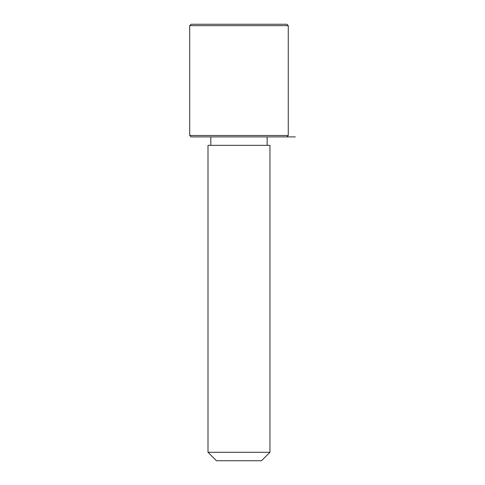 <?xml version="1.0" encoding="UTF-8"?>
<svg xmlns="http://www.w3.org/2000/svg" width="485" height="485" viewBox="0 0 485 485"><rect width="100%" height="100%" fill="white"/><g stroke="black" fill="none" stroke-linecap="round" stroke-linejoin="round"><path stroke-width="0.73" d="M211.793 145.342L269.957 145.342L269.957 452.299L208.004 452.299L208.004 145.342L211.793 145.342M208.004 452.299L216.449 460.75L261.506 460.75L269.957 452.299M286.853 136.897L288.26 135.485L189.696 135.485L191.108 136.897L295.304 136.897M189.696 25.656L191.108 24.25L286.853 24.25L288.26 25.656L189.696 25.656L189.696 135.485M267.144 145.342L267.144 136.897M210.817 145.342L210.817 136.897M288.26 135.485L288.26 25.656"/></g></svg>
